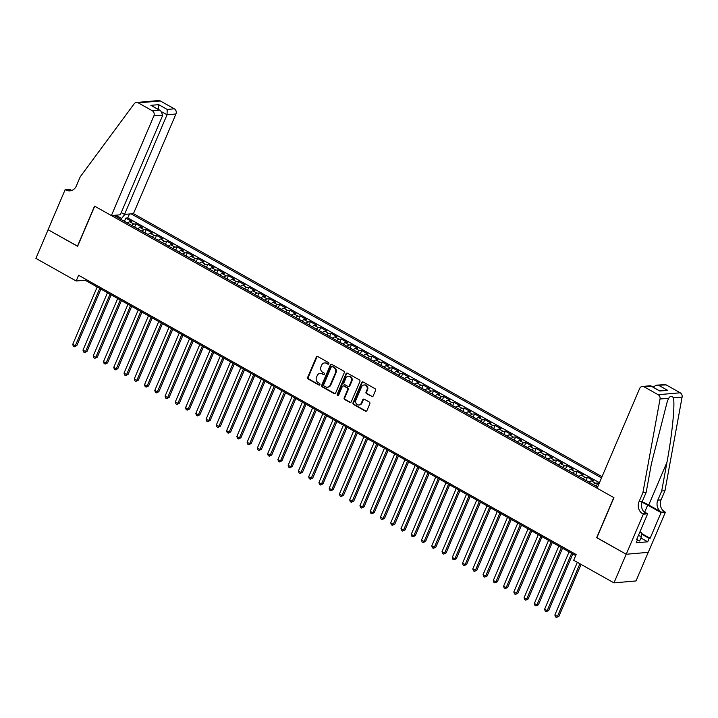 <?xml version="1.0" encoding="UTF-8"?>
<svg xmlns="http://www.w3.org/2000/svg" width="718" height="718" viewBox="0 0 718 718"><rect width="100%" height="100%" fill="white"/><g stroke="black" fill="none" stroke-linecap="round" stroke-linejoin="round"><path stroke-width="1.08" d="M328.853 363.73A0.88 0.781 -95 0 0 328.485 362.545L317.787 356.541A1.256 1.113 -95 0 0 316.306 357.097L307.672 377.336A1.256 1.113 -95 0 0 308.193 379.023L318.9 385.036A0.88 0.781 -95 0 0 319.932 384.642A0.88 0.781 -95 0 0 319.564 383.457L318.182 382.685A4.03 3.563 -95 0 1 316.494 377.273L317.212 375.586A4.03 3.563 -95 0 1 320.084 373.378A4.03 3.563 -95 0 1 321.969 373.8L323.36 374.572A0.88 0.781 -95 0 0 324.392 374.186A0.88 0.781 -95 0 0 324.024 373.001L322.642 372.229A4.03 3.563 -95 0 1 320.955 366.817L321.673 365.13A4.03 3.563 -95 0 1 324.545 362.922A4.03 3.563 -95 0 1 326.43 363.344L327.812 364.116A0.88 0.781 -95 0 0 328.853 363.73M371.655 396.596A1.256 1.113 -95 0 0 373.136 396.04L375.559 390.359A1.256 1.113 -95 0 0 375.029 388.671L363.155 382.003A1.256 1.113 -95 0 0 361.666 382.559L353.032 402.798A1.256 1.113 -95 0 0 353.561 404.494L365.444 411.163A1.256 1.113 -95 0 0 366.925 410.597L369.851 403.74A1.256 1.113 -95 0 0 369.321 402.053L364.241 399.199A1.256 1.113 -95 0 0 362.752 399.755L361.307 403.157A3.366 2.98 -95 0 1 355.913 400.132L361.603 386.814A3.366 2.98 -95 0 1 366.988 389.838L366.036 392.055A1.256 1.113 -95 0 0 366.566 393.742L372.247 396.551A1.256 1.113 -95 0 0 372.534 396.659M596.882 537.656L626.177 554.233L613.962 582.872L636.022 580.943L648.219 552.339M596.685 537.674L613.782 497.583L94.713 206.21L77.607 246.301L48.115 229.751L35.9 258.381L76.162 280.989L85.11 280.208L575.692 555.588M613.962 582.872L573.691 560.264L576.141 554.538L78.603 275.263L76.162 280.989M344.245 372.786A1.256 1.113 -95 0 0 343.716 371.098L331.833 364.421A1.256 1.113 -95 0 0 330.352 364.986L321.718 385.225A1.256 1.113 -95 0 0 322.247 386.912L334.121 393.581A1.256 1.113 -95 0 0 335.611 393.024L344.245 372.786M347.494 373.216L359.377 379.885A1.256 1.113 -95 0 1 359.906 381.572L351.273 401.811A1.256 1.113 -95 0 1 349.783 402.367L344.694 399.513A1.256 1.113 -95 0 1 344.173 397.826L347.674 389.623A1.256 1.113 -95 0 0 347.144 387.926L343.769 386.033A1.256 1.113 -95 0 0 342.289 386.598L338.636 395.142A0.88 0.781 -95 0 1 337.227 394.353L346.004 373.773A1.256 1.113 -95 0 1 347.494 373.216M599.018 483.752L597.663 482.999L596.299 486.194M593.31 484.587A5.134 2.046 -60.7 0 1 595.491 483.187L591.39 480.88L593.562 480.692L587.405 477.237L586.041 480.441M583.052 478.825A5.134 2.046 -60.7 0 1 585.233 477.425L581.131 475.128L583.303 474.93L577.146 471.475L575.782 474.679M572.793 473.072A5.134 2.046 -60.7 0 1 574.974 471.672L570.873 469.366L573.045 469.177L566.888 465.722L565.524 468.926M562.535 467.31A5.134 2.046 -60.7 0 1 564.716 465.91L560.614 463.604L562.786 463.415L556.63 459.96L555.265 463.164M552.277 461.548A5.134 2.046 -60.7 0 1 554.458 460.148L550.356 457.851L552.528 457.662L546.371 454.207L545.007 457.402M542.018 455.795A5.134 2.046 -60.7 0 1 544.199 454.395L540.098 452.089L542.269 451.9L536.113 448.445L534.748 451.649M531.76 450.033A5.134 2.046 -60.7 0 1 533.941 448.633L529.839 446.336L532.011 446.138L525.854 442.683L524.49 445.887M521.501 444.28A5.134 2.046 -60.7 0 1 523.682 442.88L519.581 440.574L521.753 440.385L515.596 436.93L514.232 440.134M511.243 438.519A5.134 2.046 -60.7 0 1 513.424 437.118L509.322 434.812L511.494 434.623L505.337 431.168L503.973 434.372M500.985 432.757A5.134 2.046 -60.7 0 1 503.165 431.356L499.064 429.059L501.236 428.87L495.079 425.415L493.715 428.61M490.726 427.004A5.134 2.046 -60.7 0 1 492.907 425.603L488.805 423.297L490.977 423.108L484.821 419.653L483.456 422.857M480.468 421.242A5.134 2.046 -60.7 0 1 482.649 419.842L478.547 417.544L480.719 417.346L474.562 413.891L473.198 417.095M470.209 415.489A5.134 2.046 -60.7 0 1 472.39 414.089L468.289 411.782L470.461 411.594L464.304 408.138L462.939 411.342M459.951 409.727A5.134 2.046 -60.7 0 1 462.132 408.327L458.03 406.02L460.202 405.832L454.045 402.376L452.681 405.58M449.692 403.965A5.134 2.046 -60.7 0 1 451.873 402.565L447.772 400.267L449.944 400.079L443.787 396.623L442.423 399.818M439.443 398.212A5.134 2.046 -60.7 0 1 441.615 396.812L437.513 394.505L439.685 394.317L433.528 390.861L432.164 394.065M429.184 392.45A5.134 2.046 -60.7 0 1 431.356 391.05L427.255 388.752L429.427 388.555L423.27 385.099L421.906 388.303M418.926 386.697A5.134 2.046 -60.7 0 1 421.098 385.297L416.996 382.99L419.168 382.802L413.012 379.346L411.647 382.55M408.668 380.935A5.134 2.046 -60.7 0 1 410.84 379.535L406.738 377.228L408.91 377.04L402.753 373.584L401.389 376.788M398.409 375.173A5.134 2.046 -60.7 0 1 400.581 373.773L396.48 371.475L398.652 371.287L392.495 367.831L391.13 371.026M388.151 369.42A5.134 2.046 -60.7 0 1 390.323 368.02L386.221 365.713L388.393 365.525L382.236 362.069L380.872 365.274M377.892 363.658A5.134 2.046 -60.7 0 1 380.064 362.258L375.963 359.96L378.135 359.763L371.978 356.308L370.614 359.512M367.634 357.905A5.134 2.046 -60.7 0 1 369.806 356.505L365.704 354.198L367.876 354.01L361.719 350.555L360.355 353.759M357.376 352.143A5.134 2.046 -60.7 0 1 359.547 350.743L355.446 348.436L357.618 348.248L351.461 344.793L350.097 347.997M347.117 346.381A5.134 2.046 -60.7 0 1 349.289 344.981L345.187 342.683L347.359 342.495L341.203 339.04L339.838 342.235M336.859 340.628A5.134 2.046 -60.7 0 1 339.031 339.228L334.929 336.921L337.101 336.733L330.953 333.278L329.58 336.482M326.6 334.866A5.134 2.046 -60.7 0 1 328.772 333.466L324.671 331.169L326.843 330.971L320.695 327.516L319.322 330.72M316.342 329.113A5.134 2.046 -60.7 0 1 318.514 327.713L314.412 325.407L316.584 325.218L310.436 321.763L309.063 324.958M306.083 323.351A5.134 2.046 -60.7 0 1 308.255 321.951L304.154 319.645L306.326 319.456L300.178 316.001L298.805 319.205M295.825 317.589A5.134 2.046 -60.7 0 1 297.997 316.189L293.895 313.892L296.067 313.703L289.919 310.248L288.546 313.443M285.567 311.836A5.134 2.046 -60.7 0 1 287.738 310.436L283.637 308.13L285.809 307.941L279.661 304.486L278.288 307.69M275.308 306.074A5.134 2.046 -60.7 0 1 277.48 304.674L273.379 302.377L275.55 302.179L269.403 298.724L268.029 301.928M265.05 300.312A5.134 2.046 -60.7 0 1 267.222 298.921L263.12 296.615L265.292 296.426L259.144 292.971L257.771 296.166M254.791 294.559A5.134 2.046 -60.7 0 1 256.963 293.159L252.862 290.853L255.034 290.664L248.886 287.209L247.513 290.413M244.533 288.798A5.134 2.046 -60.7 0 1 246.705 287.397L242.603 285.1L244.775 284.911L238.627 281.456L237.254 284.651M234.274 283.045A5.134 2.046 -60.7 0 1 236.446 281.644L232.345 279.338L234.517 279.149L228.369 275.694L226.996 278.898M224.016 277.283A5.134 2.046 -60.7 0 1 226.188 275.883L222.086 273.585L224.258 273.387L218.11 269.932L216.737 273.136M213.758 271.521A5.134 2.046 -60.7 0 1 215.93 270.13L211.828 267.823L214 267.635L207.852 264.179L206.479 267.374M203.499 265.768A5.134 2.046 -60.7 0 1 205.671 264.368L201.57 262.061L203.741 261.873L197.594 258.417L196.22 261.621M193.241 260.006A5.134 2.046 -60.7 0 1 195.413 258.606L191.311 256.308L193.483 256.12L187.335 252.664L185.962 255.859M182.982 254.253A5.134 2.046 -60.7 0 1 185.154 252.853L181.053 250.546L183.225 250.358L177.077 246.902L175.704 250.106M172.724 248.491A5.134 2.046 -60.7 0 1 174.896 247.091L170.794 244.793L172.966 244.596L166.818 241.14L165.445 244.344M162.465 242.729A5.134 2.046 -60.7 0 1 164.637 241.338L160.536 239.031L162.708 238.843L156.56 235.387L155.187 238.582M152.207 236.976A5.134 2.046 -60.7 0 1 154.379 235.576L150.277 233.269L152.449 233.081L146.301 229.625L144.928 232.829M141.949 231.214A5.134 2.046 -60.7 0 1 144.121 229.814L140.019 227.516L142.191 227.328L136.043 223.872L133.862 224.061A5.134 2.046 119.3 0 0 131.69 225.461M134.67 227.067L136.043 223.872M602.034 476.68L133.44 213.641L175.946 113.983L167.034 114.763L162.331 112.116M601.513 477.901L131.116 213.847M113.704 215.364L597.636 487.01M599.467 482.711L127.777 217.94L125.785 218.11L131.933 221.566L129.761 221.754A5.134 2.046 119.3 0 0 127.58 223.154M144.121 229.814L146.301 229.625M154.379 235.576L156.56 235.387M164.637 241.338L166.818 241.14M174.896 247.091L177.077 246.902M185.154 252.853L187.335 252.664M195.413 258.606L197.594 258.417M205.671 264.368L207.852 264.179M215.93 270.13L218.11 269.932M226.188 275.883L228.369 275.694M236.446 281.644L238.627 281.456M246.705 287.397L248.886 287.209M256.963 293.159L259.144 292.971M267.222 298.921L269.403 298.724M277.48 304.674L279.661 304.486M287.738 310.436L289.919 310.248M297.997 316.189L300.178 316.001M308.255 321.951L310.436 321.763M318.514 327.713L320.695 327.516M328.772 333.466L330.953 333.278M339.031 339.228L341.203 339.04M349.289 344.981L351.461 344.793M359.547 350.743L361.719 350.555M369.806 356.505L371.978 356.308M380.064 362.258L382.236 362.069M390.323 368.02L392.495 367.831M400.581 373.773L402.753 373.584M410.84 379.535L413.012 379.346M421.098 385.297L423.27 385.099M431.356 391.05L433.528 390.861M441.615 396.812L443.787 396.623M451.873 402.565L454.045 402.376M462.132 408.327L464.304 408.138M472.39 414.089L474.562 413.891M482.649 419.842L484.821 419.653M492.907 425.603L495.079 425.415M503.165 431.356L505.337 431.168M513.424 437.118L515.596 436.93M523.682 442.88L525.854 442.683M533.941 448.633L536.113 448.445M544.199 454.395L546.371 454.207M554.458 460.148L556.63 459.96M564.716 465.91L566.888 465.722M574.974 471.672L577.146 471.475M585.233 477.425L587.405 477.237M595.491 483.187L597.663 482.999M124.842 214.395L120.848 219.376M121.315 218.281L116.738 215.705M85.55 279.158L85.11 280.208M124.42 221.315L125.785 218.11M127.777 217.94L129.464 213.991M116.881 217.141L116.675 215.104M140.019 227.516A5.134 2.046 119.3 0 0 137.838 228.916M150.277 233.269A5.134 2.046 119.3 0 0 148.096 234.669M160.536 239.031A5.134 2.046 119.3 0 0 158.355 240.431M170.794 244.793A5.134 2.046 119.3 0 0 168.613 246.184M181.053 250.546A5.134 2.046 119.3 0 0 178.872 251.946M191.311 256.308A5.134 2.046 119.3 0 0 189.13 257.708M201.57 262.061A5.134 2.046 119.3 0 0 199.389 263.461M211.828 267.823A5.134 2.046 119.3 0 0 209.647 269.223M222.086 273.585A5.134 2.046 119.3 0 0 219.905 274.976M232.345 279.338A5.134 2.046 119.3 0 0 230.164 280.738M242.603 285.1A5.134 2.046 119.3 0 0 240.422 286.5M252.862 290.853A5.134 2.046 119.3 0 0 250.681 292.253M263.12 296.615A5.134 2.046 119.3 0 0 260.939 298.015M273.379 302.377A5.134 2.046 119.3 0 0 271.198 303.768M283.637 308.13A5.134 2.046 119.3 0 0 281.456 309.53M293.895 313.892A5.134 2.046 119.3 0 0 291.714 315.292M304.154 319.645A5.134 2.046 119.3 0 0 301.973 321.045M314.412 325.407A5.134 2.046 119.3 0 0 312.231 326.807M324.671 331.169A5.134 2.046 119.3 0 0 322.49 332.56M334.929 336.921A5.134 2.046 119.3 0 0 332.748 338.322M345.187 342.683A5.134 2.046 119.3 0 0 343.007 344.084M355.446 348.436A5.134 2.046 119.3 0 0 353.265 349.837M365.704 354.198A5.134 2.046 119.3 0 0 363.523 355.598M375.963 359.96A5.134 2.046 119.3 0 0 373.782 361.351M386.221 365.713A5.134 2.046 119.3 0 0 384.04 367.113M396.48 371.475A5.134 2.046 119.3 0 0 394.299 372.875M406.738 377.228A5.134 2.046 119.3 0 0 404.557 378.628M416.996 382.99A5.134 2.046 119.3 0 0 414.816 384.39M427.255 388.752A5.134 2.046 119.3 0 0 425.074 390.143M437.513 394.505A5.134 2.046 119.3 0 0 435.332 395.905M447.772 400.267A5.134 2.046 119.3 0 0 445.591 401.667M458.03 406.02A5.134 2.046 119.3 0 0 455.849 407.42M468.289 411.782A5.134 2.046 119.3 0 0 466.108 413.182M478.547 417.544A5.134 2.046 119.3 0 0 476.366 418.935M488.805 423.297A5.134 2.046 119.3 0 0 486.625 424.697M499.064 429.059A5.134 2.046 119.3 0 0 496.883 430.459M509.322 434.812A5.134 2.046 119.3 0 0 507.141 436.212M519.581 440.574A5.134 2.046 119.3 0 0 517.4 441.974M529.839 446.336A5.134 2.046 119.3 0 0 527.658 447.727M540.098 452.089A5.134 2.046 119.3 0 0 537.917 453.489M550.356 457.851A5.134 2.046 119.3 0 0 548.175 459.251M560.614 463.604A5.134 2.046 119.3 0 0 558.433 465.004M570.873 469.366A5.134 2.046 119.3 0 0 568.692 470.766M581.131 475.128A5.134 2.046 119.3 0 0 578.95 476.528M591.39 480.88A5.134 2.046 119.3 0 0 589.209 482.281M328.521 364.116A0.88 0.781 -95 0 1 328.413 364.071L327.031 363.29A4.03 3.563 -95 0 0 325.146 362.877L324.545 362.922M320.084 373.378L320.686 373.333A4.03 3.563 -95 0 1 322.57 373.746L323.953 374.527A0.88 0.781 -95 0 0 324.06 374.572M317.5 356.433A1.256 1.113 -95 0 0 316.898 357.043L308.264 377.282A1.256 1.113 -95 0 0 308.794 378.978L319.492 384.983A0.88 0.781 -95 0 0 319.6 385.027M331.545 364.313A1.256 1.113 -95 0 0 330.944 364.932L322.31 385.171A1.256 1.113 -95 0 0 322.84 386.858L334.723 393.527A1.256 1.113 -95 0 0 335.01 393.644M332.272 366.62A0.88 0.781 -95 0 0 331.231 367.015L323.656 384.776A0.88 0.781 -95 0 0 324.024 385.961L325.478 386.778A4.03 3.563 -95 0 0 327.363 387.199A4.03 3.563 -95 0 0 330.235 384.992L335.423 372.848A4.03 3.563 -95 0 0 333.735 367.436L332.272 366.62L332.865 366.566A0.88 0.781 -95 0 0 332.452 366.476L331.86 366.53M327.363 387.199L327.964 387.146A4.03 3.563 -95 0 0 330.836 384.938L330.235 384.992M332.865 366.566L334.328 367.392A4.03 3.563 -95 0 1 336.015 372.795L330.836 384.938M343.186 385.907L343.778 385.853A1.256 1.113 -95 0 1 344.371 385.988L347.736 387.882A1.256 1.113 -95 0 1 348.266 389.569L344.766 397.772A1.256 1.113 -95 0 0 345.295 399.468L350.375 402.322A1.256 1.113 -95 0 0 350.662 402.43M347.207 373.1A1.256 1.113 -95 0 0 346.606 373.719L337.828 394.299A0.88 0.781 -95 0 0 338.304 395.528M351.308 381.105A3.366 2.98 -95 0 0 345.914 378.081L343.913 382.775A1.256 1.113 -95 0 0 344.443 384.462L347.817 386.356A1.256 1.113 -95 0 0 349.298 385.799L351.308 381.105L351.901 381.052A3.366 2.98 -95 0 0 348.912 376.178L348.32 376.232M348.401 386.481L349.002 386.437A1.256 1.113 -95 0 0 349.899 385.745L349.298 385.799M351.901 381.052L349.899 385.745M363.999 384.965L364.6 384.911A3.366 2.98 -95 0 1 367.58 389.784L366.638 392.001A1.256 1.113 -95 0 0 367.167 393.697L372.247 396.551M358.901 405.006L359.503 404.952A3.366 2.98 -95 0 0 361.899 403.103L361.307 403.157M363.954 399.091A1.256 1.113 -95 0 0 363.353 399.702L361.899 403.103M362.868 381.895A1.256 1.113 -95 0 0 362.258 382.506L353.624 402.753A1.256 1.113 -95 0 0 354.154 404.44L366.036 411.109A1.256 1.113 -95 0 0 366.324 411.217M127.714 223.02L124.232 221.27M97.19 286.994L72.733 344.344L75.291 345.78L76.781 345.645L100.915 289.076M76.781 345.645L74.34 346.794L75.291 345.78L99.757 288.43M74.34 346.794L73.308 346.22L72.733 344.344M639.935 531.876L641.623 532.828L641.587 536.418L639.63 541.004L637.207 540.43M641.587 536.418L638.329 535.655M121.234 212.573L124.528 214.422L167.034 114.763L167.213 109.441L174.339 108.822L160.329 100.96L138.278 102.88A3.85 3.402 -95 0 0 136.474 102.486A3.85 3.402 -95 0 0 134.167 103.814L80.237 176.79L76.332 185.953A8.984 7.943 85 0 1 69.933 190.871A8.984 7.943 85 0 1 65.733 189.938L65.167 189.624L48.061 229.715L77.652 246.202M124.528 214.422L133.44 213.641M77.454 246.22L94.552 206.12L111.38 215.571L153.885 115.903A3.85 3.402 -95 0 0 152.279 110.743L138.278 102.88M65.167 189.624L69.484 189.247L71.692 190.485M111.38 215.571L120.292 214.79L162.798 115.131L153.885 115.903M136.474 102.486L158.534 100.556A3.85 3.402 85 0 1 160.329 100.96M174.339 108.822A3.85 3.402 85 0 1 175.946 113.983M71.549 190.539A8.984 7.943 85 0 1 68.991 189.66L65.733 189.938M152.279 110.743L159.405 110.123L160.626 110.653L162.798 115.131M159.405 110.123L150.888 105.34L160.626 110.653M150.888 105.34L158.696 104.657L158.516 109.98M597.116 488.222L639.621 388.564A3.85 3.402 -95 0 1 642.368 386.455A3.85 3.402 -95 0 1 644.163 386.858L658.164 394.712L680.224 392.791A3.85 3.402 85 0 1 682.1 397.081L664.967 490.708L661.063 499.881A8.984 7.943 -95 0 0 664.823 511.925L665.389 512.239L648.282 552.339L626.222 554.26L596.837 537.764L613.935 497.673L597.116 488.222M664.967 490.708L661.709 490.995L666.959 462.284C672.138 434.83 675.171 404.405 673.376 397.844C671.86 395.654 670.325 395.789 668.763 398.248L667.336 401.281L651.423 463.64L646.173 492.351L642.269 501.514A8.984 7.943 -95 0 0 646.029 513.567L642.763 513.846L643.328 514.169L626.222 554.26M646.173 492.351L642.915 492.638L639.002 501.801A8.984 7.943 -95 0 0 642.763 513.846M666.959 462.284L648.731 505.014L661.556 512.212A8.984 7.943 -95 0 1 657.796 500.159L661.709 490.995M666.223 384.929L656.378 385.234L664.428 384.534A3.85 3.402 85 0 1 666.223 384.929L680.224 392.791M668.763 398.248L660.039 399.011L642.915 492.638M641.614 533.51L650.122 538.276L649.162 538.365L641.614 534.12M636.92 538.949L637.656 539.371L636.193 542.799L647.699 541.803L649.162 538.365M637.656 539.371L636.704 539.451L647.645 513.792L643.328 514.169M665.389 512.239L661.063 512.616L647.672 505.104A14.432 3.473 23.1 0 0 641.964 502.331M650.122 538.276L661.063 512.616M648.731 505.014A16.711 4.03 23.1 0 0 642.143 501.819M643.642 511.539L647.645 513.792M660.039 399.011A3.85 3.402 -95 0 0 658.164 394.712M647.699 541.803L640.914 537.988M656.378 385.234L652.976 387.029M659.097 385.557L667.614 390.332L659.187 390.511M667.614 390.332L659.806 391.014L650.409 385.754L642.368 386.455M659.806 391.014L650.903 385.862M137.973 228.782L134.49 227.032M107.449 292.747L82.992 350.097L85.55 351.542L87.04 351.407L111.173 294.838M87.04 351.407L84.598 352.556L85.55 351.542L110.016 294.192M84.598 352.556L83.566 351.982L82.992 350.097M148.231 234.535L144.749 232.785M117.707 298.509L93.25 355.859L95.808 357.295L97.298 357.169L121.432 300.6M97.298 357.169L94.857 358.318L95.808 357.295L120.274 299.945M94.857 358.318L93.825 357.735L93.25 355.859M158.49 240.297L155.007 238.547M127.966 304.261L103.509 361.612L106.067 363.057L107.556 362.922L131.69 306.353M107.556 362.922L105.115 364.071L106.067 363.057L130.532 305.706M105.115 364.071L104.083 363.496L103.509 361.612M168.748 246.05L165.266 244.308M138.224 310.023L113.767 367.374L116.325 368.81L117.815 368.684L141.949 312.115M117.815 368.684L115.374 369.833L116.325 368.81L140.791 311.459M115.374 369.833L114.341 369.258L113.767 367.374M179.006 251.812L175.524 250.061M148.482 315.785L124.026 373.136L126.583 374.572L128.073 374.437L152.207 317.868M128.073 374.437L125.632 375.586L126.583 374.572L151.049 317.221M125.632 375.586L124.6 375.011L124.026 373.136M189.265 257.574L185.782 255.823M158.741 321.538L134.284 378.889L136.842 380.334L138.332 380.199L162.465 323.63M138.332 380.199L135.89 381.348L136.842 380.334L161.308 322.983M135.89 381.348L134.858 380.773L134.284 378.889M199.523 263.326L196.041 261.576M168.999 327.3L144.542 384.651L147.1 386.087L148.59 385.961L172.724 329.391M148.59 385.961L146.149 387.11L147.1 386.087L171.566 328.736M146.149 387.11L145.117 386.526L144.542 384.651M209.782 269.088L206.299 267.338M179.258 333.053L154.801 390.404L157.359 391.849L158.849 391.714L182.982 335.144M158.849 391.714L156.407 392.863L157.359 391.849L181.825 334.498M156.407 392.863L155.375 392.288L154.801 390.404M220.04 274.841L216.558 273.1M189.516 338.815L165.059 396.165L167.617 397.601L169.107 397.476L193.241 340.906M169.107 397.476L166.666 398.625L167.617 397.601L192.083 340.251M166.666 398.625L165.634 398.05L165.059 396.165M230.299 280.603L226.816 278.853M199.775 344.577L175.318 401.927L177.876 403.363L179.365 403.229L203.499 346.659M179.365 403.229L176.924 404.378L177.876 403.363L202.341 346.013M176.924 404.378L175.892 403.803L175.318 401.927M240.557 286.365L237.075 284.615M210.033 350.33L185.576 407.68L188.134 409.125L189.624 408.991L213.758 352.421M189.624 408.991L187.183 410.14L188.134 409.125L212.6 351.775M187.183 410.14L186.15 409.565L185.576 407.68M250.815 292.118L247.333 290.368M220.291 356.092L195.834 413.442L198.392 414.878L199.882 414.753L224.016 358.183M199.882 414.753L197.441 415.901L198.392 414.878L222.858 357.528M197.441 415.901L196.409 415.318L195.834 413.442M261.074 297.88L257.591 296.13M230.55 361.845L206.093 419.195L208.651 420.64L210.141 420.506L234.274 363.936M210.141 420.506L207.699 421.654L208.651 420.64L233.117 363.29M207.699 421.654L206.667 421.08L206.093 419.195M271.332 303.633L267.85 301.892M240.808 367.607L216.351 424.957L218.909 426.393L220.399 426.268L244.533 369.698M220.399 426.268L217.958 427.416L218.909 426.393L243.375 369.043M217.958 427.416L216.926 426.842L216.351 424.957M281.591 309.395L278.108 307.645M251.067 373.369L226.61 430.719L229.168 432.155L230.657 432.021L254.791 375.451M230.657 432.021L228.216 433.169L229.168 432.155L253.633 374.805M228.216 433.169L227.184 432.595L226.61 430.719M291.849 315.157L288.367 313.407M261.325 379.122L236.868 436.472L239.426 437.917L240.916 437.783L265.05 381.213M240.916 437.783L238.475 438.931L239.426 437.917L263.892 380.567M238.475 438.931L237.443 438.357L236.868 436.472M302.107 320.91L298.625 319.16M271.584 384.884L247.127 442.234L249.684 443.67L251.174 443.544L275.308 386.975M251.174 443.544L248.733 444.693L249.684 443.67L274.15 386.32M248.733 444.693L247.701 444.11L247.127 442.234M312.366 326.672L308.884 324.922M281.842 390.637L257.385 447.987L259.943 449.432L261.433 449.297L285.567 392.728M261.433 449.297L258.992 450.446L259.943 449.432L284.409 392.082M258.992 450.446L257.959 449.872L257.385 447.987M322.624 332.425L319.142 330.684M292.1 396.399L267.643 453.749L270.201 455.185L271.691 455.059L295.825 398.49M271.691 455.059L269.25 456.208L270.201 455.185L294.667 397.835M269.25 456.208L268.218 455.634L267.643 453.749M332.883 338.187L329.4 336.437M302.359 402.161L277.902 459.511L280.46 460.947L281.95 460.812L306.083 404.243M281.95 460.812L279.508 461.961L280.46 460.947L304.926 403.597M279.508 461.961L278.476 461.387L277.902 459.511M343.141 343.949L339.659 342.199M312.617 407.914L288.151 465.264L290.718 466.709L292.208 466.574L316.342 410.005M292.208 466.574L289.767 467.723L290.718 466.709L315.184 409.359M289.767 467.723L288.735 467.149L288.151 465.264M353.4 349.702L349.917 347.961M322.876 413.676L298.41 471.026L300.977 472.462L302.466 472.336L326.6 415.767M302.466 472.336L300.025 473.485L300.977 472.462L325.442 415.112M300.025 473.485L298.993 472.902L298.41 471.026M363.658 355.464L360.176 353.714M333.134 419.429L308.668 476.779L311.235 478.224L312.725 478.089L336.859 421.52M312.725 478.089L310.284 479.238L311.235 478.224L335.701 420.874M310.284 479.238L309.252 478.664L308.668 476.779M373.916 361.217L370.434 359.476M343.392 425.191L318.927 482.541L321.493 483.977L322.983 483.851L347.117 427.282M322.983 483.851L320.542 485L321.493 483.977L345.959 426.627M320.542 485L319.51 484.426L318.927 482.541M384.175 366.979L380.693 365.229M353.651 430.953L329.185 488.303L331.752 489.739L333.242 489.604L357.376 433.035M333.242 489.604L330.801 490.753L331.752 489.739L356.218 432.389M330.801 490.753L329.768 490.179L329.185 488.303M394.433 372.741L390.951 370.991M363.909 436.706L339.443 494.056L342.01 495.501L343.5 495.366L367.634 438.797M343.5 495.366L341.059 496.515L342.01 495.501L366.476 438.151M341.059 496.515L340.027 495.941L339.443 494.056M404.692 378.494L401.209 376.753M374.168 442.467L349.702 499.818L352.269 501.254L353.759 501.128L377.892 444.559M353.759 501.128L351.317 502.277L352.269 501.254L376.735 443.904M351.317 502.277L350.285 501.694L349.702 499.818M414.95 384.256L411.468 382.506M384.426 448.22L359.96 505.571L362.527 507.016L364.017 506.881L388.151 450.312M364.017 506.881L361.576 508.03L362.527 507.016L386.993 449.665M361.576 508.03L360.544 507.455L359.96 505.571M425.209 390.009L421.726 388.267M394.685 453.982L370.219 511.333L372.786 512.769L374.275 512.643L398.409 456.074M374.275 512.643L371.834 513.792L372.786 512.769L397.251 455.418M371.834 513.792L370.802 513.217L370.219 511.333M435.467 395.771L431.985 394.02M404.943 459.744L380.477 517.095L383.044 518.531L384.534 518.396L408.668 461.827M384.534 518.396L382.093 519.545L383.044 518.531L407.51 461.18M382.093 519.545L381.061 518.97L380.477 517.095M445.725 401.533L442.243 399.782M415.201 465.497L390.736 522.848L393.302 524.293L394.792 524.158L418.926 467.589M394.792 524.158L392.351 525.307L393.302 524.293L417.768 466.942M392.351 525.307L391.319 524.732L390.736 522.848M455.984 407.286L452.502 405.544M425.46 471.259L400.994 528.61L403.561 530.046L405.051 529.92L429.184 473.35M405.051 529.92L402.61 531.069L403.561 530.046L428.027 472.695M402.61 531.069L401.577 530.485L400.994 528.61M466.242 413.047L462.76 411.297M435.718 477.012L411.252 534.363L413.819 535.808L415.309 535.673L439.443 479.103M415.309 535.673L412.859 536.822L413.819 535.808L438.285 478.457M412.859 536.822L411.836 536.247L411.252 534.363M476.501 418.8L473.018 417.059M445.977 482.774L421.511 540.124L424.078 541.56L425.568 541.435L449.701 484.865M425.568 541.435L423.117 542.584L424.078 541.56L448.544 484.21M423.117 542.584L422.094 542.009L421.511 540.124M486.759 424.562L483.277 422.812M456.235 488.536L431.769 545.886L434.336 547.322L435.826 547.197L459.96 490.618M435.826 547.197L433.376 548.337L434.336 547.322L458.802 489.972M433.376 548.337L432.353 547.762L431.769 545.886M497.018 430.324L493.535 428.574M466.494 494.289L442.028 551.639L444.595 553.084L446.084 552.95L470.218 496.38M446.084 552.95L443.634 554.099L444.595 553.084L469.06 495.734M443.634 554.099L442.611 553.524L442.028 551.639M507.276 436.077L503.794 434.336M476.752 500.051L452.286 557.401L454.853 558.837L456.343 558.712L480.477 502.142M456.343 558.712L453.893 559.86L454.853 558.837L479.319 501.487M453.893 559.86L452.87 559.277L452.286 557.401M517.534 441.839L514.052 440.089M487.01 505.804L462.545 563.154L465.111 564.599L466.601 564.465L490.735 507.895M466.601 564.465L464.151 565.613L465.111 564.599L489.577 507.249M464.151 565.613L463.128 565.039L462.545 563.154M527.793 447.592L524.311 445.851M497.269 511.566L472.803 568.916L475.37 570.352L476.86 570.227L500.993 513.657M476.86 570.227L474.41 571.375L475.37 570.352L499.836 513.002M474.41 571.375L473.386 570.801L472.803 568.916M538.051 453.354L534.569 451.604M507.527 517.328L483.061 574.678L485.628 576.114L487.118 575.989L511.252 519.419M487.118 575.989L484.668 577.128L485.628 576.114L510.094 518.764M484.668 577.128L483.645 576.554L483.061 574.678M548.31 459.116L544.827 457.366M517.786 523.081L493.32 580.431L495.887 581.876L497.377 581.742L521.51 525.172M497.377 581.742L494.926 582.89L495.887 581.876L520.353 524.526M494.926 582.89L493.903 582.316L493.32 580.431M558.568 464.869L555.086 463.128M528.044 528.843L503.578 586.193L506.145 587.629L507.635 587.504L531.769 530.934M507.635 587.504L505.185 588.652L506.145 587.629L530.611 530.279M505.185 588.652L504.162 588.078L503.578 586.193M568.818 470.631L565.344 468.881M538.303 534.596L513.837 591.946L516.404 593.391L517.893 593.256L542.027 536.687M517.893 593.256L515.443 594.405L516.404 593.391L540.869 536.041M515.443 594.405L514.42 593.831L513.837 591.946M579.076 476.393L575.603 474.643M548.561 540.358L524.095 597.708L526.662 599.144L528.152 599.018L552.286 542.449M528.152 599.018L525.702 600.167L526.662 599.144L551.128 541.794M525.702 600.167L524.678 599.593L524.095 597.708M589.334 482.146L585.861 480.396M558.819 546.12L534.354 603.47L536.92 604.906L538.41 604.78L562.544 548.211M538.41 604.78L535.96 605.92L536.92 604.906L561.386 547.556M535.96 605.92L534.937 605.346L534.354 603.47M597.699 486.84L596.12 486.158M569.078 551.873L544.612 609.223L547.179 610.668L548.669 610.533L572.802 553.964M548.669 610.533L546.218 611.682L547.179 610.668L571.645 553.318M546.218 611.682L545.195 611.108L544.612 609.223M577.335 562.311L554.87 614.985L557.437 616.421L558.927 616.295L581.059 564.402M558.927 616.295L556.477 617.444L557.437 616.421L579.902 563.756M556.477 617.444L555.454 616.87L554.87 614.985M133.862 224.061L129.761 221.754M327.031 363.29L326.43 363.344M323.953 374.527L323.36 374.572M322.57 373.746L321.969 373.8M319.492 384.983L318.9 385.036M308.794 378.978L308.193 379.023M308.264 377.282L307.672 377.336M316.898 357.043L316.306 357.097M328.413 364.071L327.812 364.116M334.723 393.527L334.121 393.581M322.84 386.858L322.247 386.912M322.31 385.171L321.718 385.225M330.944 364.932L330.352 364.986M336.015 372.795L335.423 372.848M334.328 367.392L333.735 367.436M350.375 402.322L349.783 402.367M345.295 399.468L344.694 399.513M344.766 397.772L344.173 397.826M348.266 389.569L347.674 389.623M347.736 387.882L347.144 387.926M344.371 385.988L343.769 386.033M337.828 394.299L337.227 394.353M346.606 373.719L346.004 373.773M367.167 393.697L366.566 393.742M366.638 392.001L366.036 392.055M367.58 389.784L366.988 389.838M363.353 399.702L362.752 399.755M366.036 411.109L365.444 411.163M354.154 404.44L353.561 404.494M353.624 402.753L353.032 402.798M362.258 382.506L361.666 382.559M158.696 104.657L167.213 109.441M642.269 501.514L639.002 501.801M657.796 500.159L661.063 499.881M651.289 386.23L644.163 386.858M682.1 397.081L673.376 397.844M661.556 512.212L664.823 511.925M644.683 512.122L647.672 505.104"/></g></svg>
